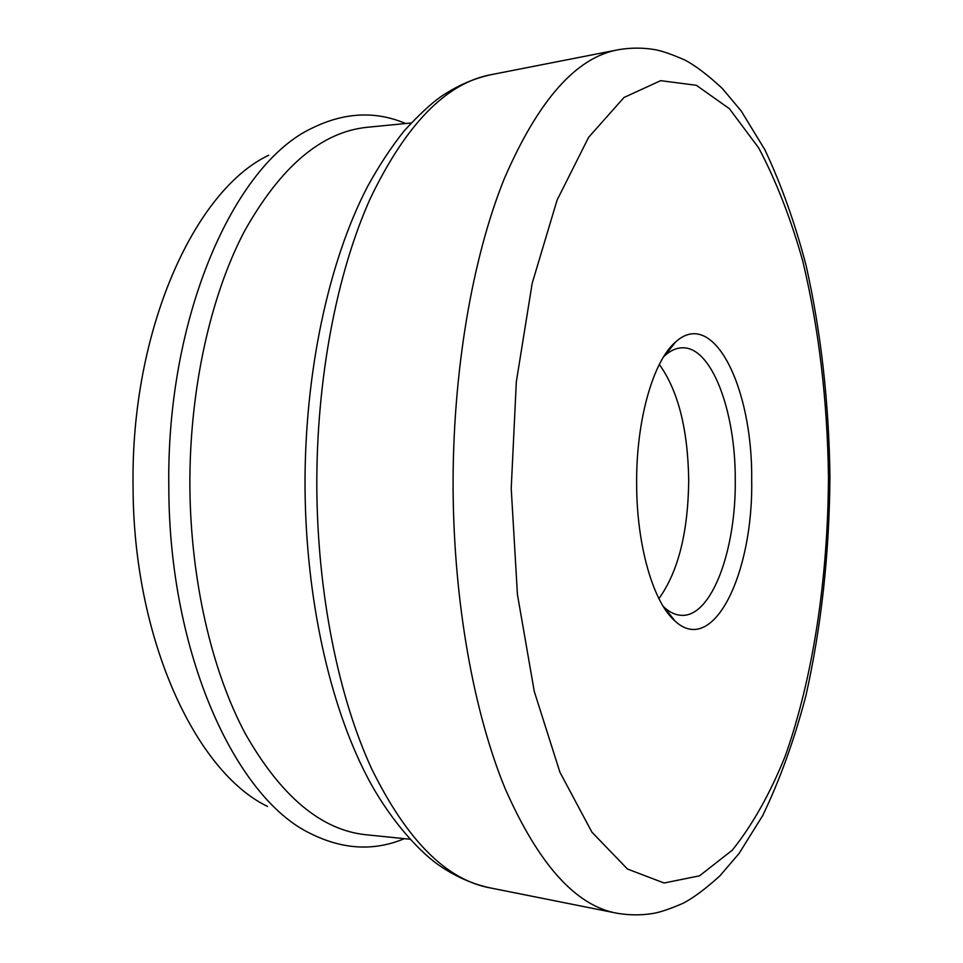 <?xml version="1.0" encoding="UTF-8"?>
<svg xmlns="http://www.w3.org/2000/svg" width="963" height="963" viewBox="0 0 963 963"><rect width="100%" height="100%" fill="white"/><g stroke="black" fill="none" stroke-linecap="round" stroke-linejoin="round"><path stroke-width="1.44" d="M751.682 479.646C753.463 573.129 713.378 656.874 674.991 621.015C653.287 602.489 636.651 545.564 636.639 483.847C636.062 420.494 653.131 360.993 675.484 342.118C713.354 307.016 752.717 387.608 751.682 479.646M663.17 606.329L664.53 607.605C670.067 612.54 675.713 615.116 681.467 615.333C711.525 617.259 736.153 550.282 735.263 479.791C735.588 410.599 711.428 346.066 681.948 347.824C676.182 348.016 670.537 350.568 664.988 355.491L663.615 356.767M409.865 839.218L365.868 834.74C321.209 830.094 281.015 796.389 245.276 733.637C211.776 670.826 190.686 580.376 189.88 486.881C189.278 391.291 209.982 297.423 243.952 232.155C280.317 166.876 321.365 131.919 367.132 127.297L411.141 122.975M404.376 838.653C374.198 851.292 343.033 849.655 310.88 833.717C235.369 798.05 168.934 653.383 168.814 487.085C166.25 316.177 234.394 164.167 312.132 128.115C344.345 112.298 375.51 110.757 405.652 123.517M659.318 364.435C678.072 390.593 687.871 429.029 688.701 479.73C688.22 531.997 678.277 571.637 658.909 598.637M267.558 806.44C195.429 771.796 133.195 638.397 133.063 486.471C130.667 330.357 194.466 190.301 268.713 155.248M305.03 487.868C304.416 373.114 328.539 261.394 367.613 186.425C379.049 165.612 391.267 147.062 404.267 130.763C418.676 115.115 430.822 103.787 440.717 96.782C457.269 85.563 474.41 78.135 492.117 74.476C446.832 82.409 406.23 123.733 370.31 198.45C336.713 273.215 316.201 379.759 316.815 488.229C317.621 594.219 338.482 696.743 371.562 768.594C406.831 840.326 446.531 880.122 490.673 887.994L614.262 912.683M828.469 476.829C827.422 400.331 818.851 328.383 802.745 260.985C790.719 218.3 776.022 180.611 758.675 147.917L729.448 108.747L696.369 85.298L660.654 80.663L624.012 97.48L588.622 137.324L557.096 200.087L532.19 283.278L516.324 381.829L511.221 488.434L517.432 594.472L534.272 691.434L559.924 772.23L591.908 832.152L627.479 869.035L664.073 882.999L699.547 875.824L732.253 850.221C752.32 825.219 769.967 793.885 785.182 756.22C813.326 676.917 828.011 577.511 828.469 476.829M453.091 488.999C452.538 372.633 472.183 258.481 504.106 179.142C538.257 99.983 576.548 56.817 618.98 49.607C630.813 47.693 642.453 47.644 653.889 49.474C661.16 50.63 671.5 54.157 684.898 60.055C695.455 65.616 707.937 75.102 722.358 88.512L741.221 111.01L764.839 149.698C781.234 184.463 795.005 223.115 806.139 265.668C821.042 332.259 828.962 402.618 829.937 476.745C829.372 553.581 821.367 626.576 805.911 695.731C794.306 739.849 779.91 779.789 762.72 815.553L738.994 853.567L719.867 875.897C705.265 889.078 692.975 898.214 682.984 903.318C670.272 908.867 660.161 912.274 652.661 913.526C641.117 915.356 629.381 915.283 617.439 913.321C576.079 906.159 538.654 864.618 505.178 788.685C473.784 712.488 453.838 602.694 453.091 488.999M664.53 607.605L674.991 621.015M670.236 614.924L669.189 614.888M492.117 74.476L615.802 50.232M670.705 348.197L669.67 348.233M305.03 487.964C305.921 598.276 329.515 704.17 366.903 776.262C387.475 816.143 416.895 849.643 438.153 864.654C455.03 876.402 472.544 884.178 490.673 887.994M664.988 355.491L675.484 342.118"/></g></svg>
